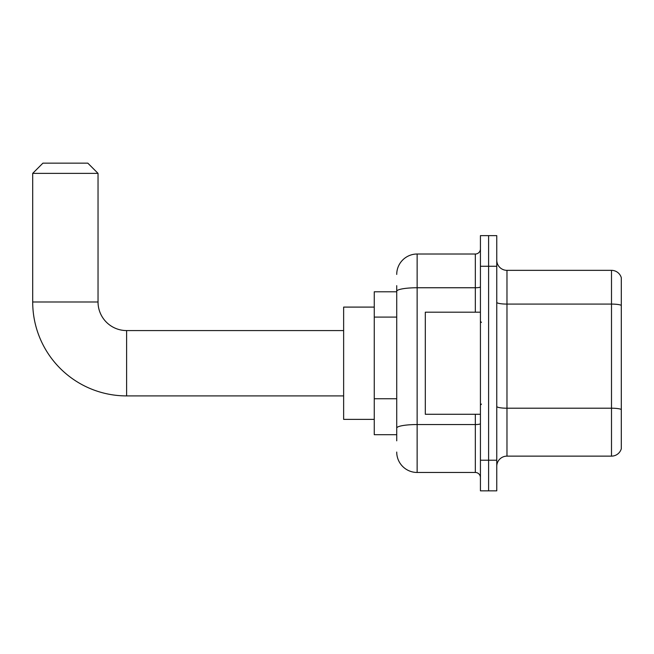 <?xml version="1.0" encoding="UTF-8"?>
<svg xmlns="http://www.w3.org/2000/svg" width="654" height="654" viewBox="0 0 654 654"><rect width="100%" height="100%" fill="white"/><g stroke="black" fill="none" stroke-linecap="round" stroke-linejoin="round"><path stroke-width="0.98" d="M396.725 310.961L396.725 285.659L396.725 291.782L374.26 291.782L374.26 434.697L396.725 434.697M396.725 440.821L396.725 285.659M480.428 460.22L480.428 490.843L488.595 490.843L488.595 460.22L488.595 490.843L496.762 490.843L496.762 460.22L488.595 460.22L488.595 266.26L488.595 460.22L480.428 460.22L480.428 266.26L488.595 266.26L488.595 235.636L488.595 266.26L496.762 266.26L496.762 460.22M496.762 266.26L496.762 235.636L480.428 235.636L480.428 266.26M396.725 274.427A20.413 20.413 0 0 1 417.138 254.014L417.138 472.466L475.327 472.466L475.327 414.276M417.138 254.014L475.327 254.014A5.101 5.101 0 0 0 480.428 248.904M396.725 431.632L396.725 404.875M480.428 477.567A5.101 5.101 0 0 0 475.327 472.466M417.138 472.466A20.413 20.413 0 0 1 396.725 452.053M496.762 466.343A10.211 10.211 0 0 1 506.973 456.132L611.498 456.132L611.498 270.347L506.973 270.347A10.211 10.211 0 0 1 496.762 260.137A10.211 10.211 0 0 0 506.973 270.347L506.973 456.132M621.3 277.697A10.211 10.211 0 0 0 611.498 270.347A10.211 10.211 0 0 1 621.3 277.697L621.3 448.783A10.211 10.211 0 0 1 611.498 456.132M496.762 302.312A10.211 1.774 0 0 0 506.973 304.085L611.498 304.085A10.211 1.774 180 0 1 621.3 305.361L621.3 409.486A10.211 1.774 180 0 0 611.498 408.21L506.973 408.21A10.211 1.774 0 0 1 496.762 406.436M343.636 395.907L126.614 395.907A93.914 93.914 0 0 1 32.7 301.993L32.7 173.367L42.911 163.157L87.824 163.157L98.035 173.367L32.7 173.367M126.614 395.907L126.614 330.572A28.58 28.58 0 0 1 98.035 301.993L98.035 173.367M374.26 307.094L343.636 307.094L343.636 419.386L374.26 419.386M480.428 312.195L425.304 312.195L425.304 414.276L480.428 414.276M396.725 317.092L374.26 317.092M396.725 398.752L374.26 398.752M480.428 423.653A5.101 0.883 0 0 1 475.327 424.544L417.138 424.544A20.413 3.548 180 0 0 396.725 428.084M396.725 291.3A20.413 3.548 180 0 1 417.138 287.752L475.327 287.752L475.327 254.014M475.327 312.195L475.327 287.752A5.101 0.883 0 0 0 480.428 286.869M32.7 301.993L98.035 301.993M343.636 330.572L126.614 330.572M481.45 322.406L480.428 321.384M481.45 404.074L480.428 405.096"/></g></svg>
